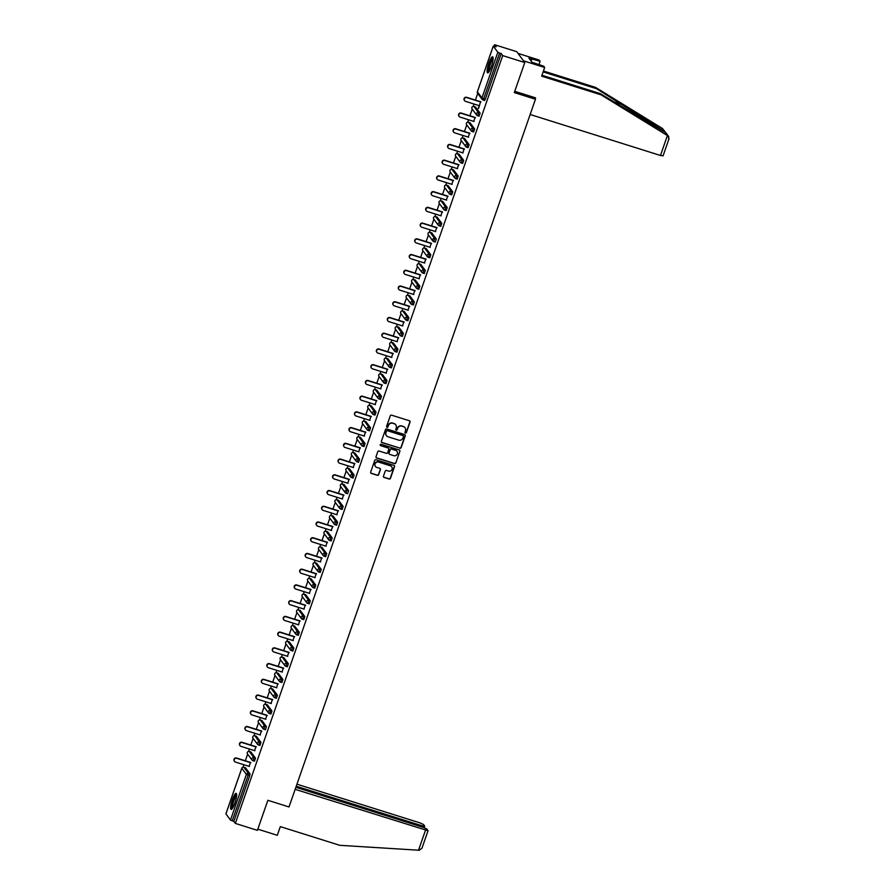 <?xml version="1.0" encoding="UTF-8"?>
<svg xmlns="http://www.w3.org/2000/svg" width="895" height="895" viewBox="0 0 895 895"><rect width="100%" height="100%" fill="white"/><g stroke="black" fill="none" stroke-linecap="round" stroke-linejoin="round"><path stroke-width="1.34" d="M405.446 433.057A0.738 0.716 143.4 0 0 406.386 432.587L410.044 422.071A1.063 1.029 143.4 0 0 409.407 420.762L391.596 415.168A1.063 1.029 143.4 0 0 390.265 415.851L386.606 426.367A0.738 0.716 143.4 0 0 387.054 427.273A0.738 0.716 143.4 0 0 387.994 426.803L388.464 425.438A3.39 3.278 143.4 0 1 392.726 423.268L394.214 423.738A3.39 3.278 143.4 0 1 396.272 427.899L395.803 429.253A0.738 0.716 143.4 0 0 396.25 430.171A0.738 0.716 143.4 0 0 397.19 429.689L397.66 428.336A3.39 3.278 143.4 0 1 401.922 426.154L403.41 426.624A3.39 3.278 143.4 0 1 405.469 430.786L404.999 432.151A0.738 0.716 143.4 0 0 405.446 433.057M405.021 432.688A0.738 0.716 143.4 0 0 406.218 432.363L409.888 421.847A1.063 1.029 143.4 0 0 409.82 421.019M386.629 426.904A0.738 0.716 143.4 0 0 387.826 426.579L388.464 425.438M395.825 429.801A0.738 0.716 143.4 0 0 397.022 429.477L397.66 428.336M234.882 803.072A8.413 1.723 -72.5 0 0 236.157 793.35A8.413 1.723 -72.5 0 0 232.376 799.682A8.413 1.723 -72.5 0 0 231.1 809.404A8.413 1.723 -72.5 0 0 234.882 803.072M491.377 66.521A8.413 1.723 -72.5 0 0 492.642 56.799A8.413 1.723 -72.5 0 0 488.871 63.131A8.413 1.723 -72.5 0 0 487.596 72.853A8.413 1.723 -72.5 0 0 491.377 66.521M383.474 476.151A1.063 1.029 143.4 0 0 384.123 477.449L389.112 479.015A1.063 1.029 143.4 0 0 390.455 478.344L394.516 466.664A1.063 1.029 143.4 0 0 393.878 465.355L376.068 459.761A1.063 1.029 143.4 0 0 374.736 460.444L370.675 472.124A1.063 1.029 143.4 0 0 371.313 473.421L377.343 475.312A1.063 1.029 143.4 0 0 378.686 474.641L380.42 469.64A1.063 1.029 143.4 0 0 379.782 468.342L376.784 467.403A2.83 2.741 143.4 0 1 375.464 463.162A2.83 2.741 143.4 0 1 378.63 462.1L390.354 465.792A2.83 2.741 143.4 0 1 391.674 470.032A2.83 2.741 143.4 0 1 388.508 471.083L386.55 470.468A1.063 1.029 143.4 0 0 385.219 471.15L383.474 476.151M493.29 46.126L477.382 91.805L481.935 97.947L497.844 52.268L493.29 46.126L496.166 46.775L494.666 44.75L516.728 51.686L524.772 62.538L514.312 92.588L535.467 99.244L289.018 806.954L267.862 800.298L257.402 830.347L235.329 823.411L502.71 55.602L501.211 53.566L499.6 53.062L483.692 98.741L485.303 99.255L501.211 53.566M524.772 62.538L502.71 55.602M399.841 448.238A1.063 1.029 143.4 0 0 401.173 447.556L405.234 435.876A1.063 1.029 143.4 0 0 404.596 434.578L386.797 428.973A1.063 1.029 143.4 0 0 385.454 429.656L381.393 441.336A1.063 1.029 143.4 0 0 382.031 442.633L399.673 448.015A1.063 1.029 143.4 0 0 401.005 447.343L405.077 435.664A1.063 1.029 143.4 0 0 405.01 434.836M399.875 451.27L395.814 462.95A1.063 1.029 143.4 0 1 394.471 463.621L376.672 458.027A1.063 1.029 143.4 0 1 376.034 456.73L377.768 451.729A1.063 1.029 143.4 0 1 379.1 451.046L386.327 453.317A1.063 1.029 143.4 0 0 387.658 452.646L388.81 449.324A1.063 1.029 143.4 0 0 388.173 448.026L380.655 445.665A0.738 0.716 143.4 0 1 380.308 444.546A0.738 0.716 143.4 0 1 381.136 444.278L399.237 449.961A1.063 1.029 143.4 0 1 399.875 451.27L395.814 462.95M535.467 99.244L534.102 97.387M497.844 52.268L499.6 53.062M235.329 823.411L233.83 821.386L230.462 820.077L225.943 813.846M243.104 767.127L243.932 764.744M245.319 760.784L247.635 754.127M248.586 751.397L249.414 749.014M250.79 745.054L253.106 738.397M254.068 735.656L254.896 733.285M256.272 729.324L258.588 722.668M259.539 719.927L260.367 717.544M261.754 713.595L264.07 706.938M265.021 704.197L265.849 701.814M267.225 697.865L269.54 691.208M270.503 688.468L271.33 686.085M272.706 682.124L275.022 675.479M275.973 672.738L276.801 670.355M278.188 666.395L280.504 659.749M281.455 657.008L282.283 654.625M283.659 650.665L285.975 644.008M286.937 641.279L287.765 638.896M289.141 634.935L291.457 628.279M292.408 625.538L293.236 623.155M294.623 619.206L296.939 612.549M297.89 609.808L298.717 607.425M300.094 603.476L302.409 596.82M303.371 594.079L304.199 591.696M305.575 587.746L307.891 581.09M308.842 578.349L309.67 575.966M311.057 572.006L313.373 565.36M314.324 562.619L315.152 560.236M316.528 556.276L318.844 549.619M319.806 546.89L320.634 544.507M322.01 540.546L324.326 533.89M325.277 531.149L326.104 528.766M327.492 524.817L329.808 518.16M330.758 515.419L331.586 513.036M332.962 509.087L335.278 502.431M336.24 499.69L337.068 497.307M338.444 493.358L340.76 486.701M341.711 483.96L342.55 481.577M343.926 477.617L346.242 470.971M347.193 468.23L348.021 465.847M349.397 461.887L351.713 455.231M352.675 452.501L353.503 450.118M354.879 446.157L357.194 439.501M358.145 436.771L358.984 434.388M360.361 430.428L362.676 423.771M363.627 421.03L364.455 418.647M365.831 414.698L368.147 408.042M369.109 405.301L369.937 402.918M371.313 398.969L373.629 392.312M374.58 389.571L375.419 387.188M376.795 383.228L379.111 376.582M380.062 373.841L380.89 371.459M382.266 367.498L384.593 360.853M385.544 358.112L386.371 355.729M387.748 351.769L390.063 345.112M391.014 342.382L391.853 339.999M393.229 336.039L395.545 329.382M396.496 326.641L397.324 324.258M398.7 320.309L401.027 313.653M401.978 310.912L402.806 308.529M404.182 304.58L406.498 297.923M407.449 295.182L408.288 292.799M409.664 288.85L411.98 282.193M412.931 279.453L413.758 277.07M415.135 273.109L417.462 266.464M418.412 263.723L419.24 261.34M420.616 257.38L422.932 250.723M423.894 247.993L424.722 245.61M426.098 241.65L428.414 234.993M429.365 232.252L430.193 229.881M431.569 225.92L433.896 219.264M434.847 216.523L435.675 214.14M437.051 210.191L439.367 203.534M440.329 200.793L441.157 198.41M442.533 194.461L444.849 187.805M445.799 185.064L446.627 182.681M448.015 178.72L450.33 172.075M451.281 169.334L452.109 166.951M453.485 162.991L455.801 156.345M456.763 153.604L457.591 151.221M458.967 147.261L461.283 140.605M462.234 137.875L463.062 135.492M464.449 131.531L466.765 124.875M467.716 122.134L468.544 119.751M469.92 115.802L472.236 109.145M473.198 106.404L474.026 104.021M475.402 100.072L477.717 93.416M494.174 46.16L494.666 44.75M480.57 101.694L478.568 108.452M479.194 105.655L478.254 108.351M243.753 767.194L245.465 767.72L250.018 773.862L249.739 775.696L248.128 775.193L232.219 820.872M233.83 821.386L249.739 775.696M485.303 99.255L484.575 100.475L483.009 99.96M250.846 751.957L255.5 758.132L254.482 761.186L252.927 760.683M256.328 736.227L260.982 742.402L259.964 745.457L258.409 744.953M266.453 726.673L265.446 729.727L263.79 729.19A1.622 1.566 143.4 0 1 263.018 728.642A1.622 1.622 0 0 0 263.835 729.224L264.842 726.158L266.453 726.673L261.899 720.531L260.288 720.016L264.842 726.158A1.622 1.566 -36.6 0 0 262.806 727.199A1.622 1.566 143.4 0 0 263.018 728.642L258.465 722.5A1.622 1.566 143.4 0 1 258.252 721.057A1.622 1.566 -36.6 0 1 260.288 720.016L260.244 719.994A1.622 1.622 0 0 0 258.465 722.5M267.281 704.768L271.935 710.943L270.916 713.997L269.361 713.483M272.762 689.038L277.416 695.202L276.398 698.268L274.843 697.753M278.244 673.308L282.887 679.473L281.88 682.527L280.314 682.024M283.715 657.579L288.369 663.743L287.351 666.797L285.796 666.294M289.197 641.838L293.851 648.014L292.833 651.068L291.278 650.564M294.679 626.108L299.322 632.284L298.315 635.338L296.748 634.823M300.149 610.379L304.803 616.554L303.785 619.608L302.23 619.094M305.631 594.649L310.285 600.813L309.267 603.879L307.712 603.364M304.02 594.146L305.721 594.683L304.11 594.168L308.663 600.31L310.285 600.813M311.113 578.92L315.756 585.084L314.749 588.149L313.183 587.635M316.584 563.19L321.238 569.354L320.22 572.408L318.665 571.905M322.066 547.449L326.72 553.625L325.702 556.679L324.147 556.175M320.455 546.946L320.511 546.946A1.622 1.622 0 0 0 318.721 549.452A1.622 1.566 143.4 0 1 318.508 548.008A1.622 1.566 -36.6 0 1 320.544 546.979L322.155 547.483L320.544 546.979L325.109 553.121L326.72 553.625M327.637 531.753L326.026 531.25L327.637 531.753L332.19 537.895L331.184 540.949L329.617 540.446M333.018 515.99L337.672 522.165L336.654 525.22L335.099 524.705M338.5 500.26L343.154 506.425L342.136 509.49L340.581 508.975M348.625 490.695L347.618 493.76L345.962 493.212A1.622 1.566 143.4 0 1 345.19 492.664A1.622 1.622 0 0 0 346.007 493.246L347.014 490.191L348.625 490.695L344.072 484.553L342.461 484.05L347.014 490.191A1.622 1.566 -36.6 0 0 344.978 491.232A1.622 1.566 143.4 0 0 345.19 492.664L340.637 486.533A1.622 1.566 143.4 0 1 340.424 485.09A1.622 1.566 -36.6 0 1 342.461 484.05L342.416 484.016A1.622 1.622 0 0 0 340.637 486.533M349.464 468.801L354.107 474.965L353.1 478.019L351.534 477.516M354.935 453.071L359.589 459.236L358.571 462.29L357.015 461.786M360.416 437.331L365.059 443.506L364.052 446.56L362.486 446.057M365.898 421.601L370.541 427.776L369.534 430.831L367.968 430.316M371.369 405.871L376.023 412.047L375.005 415.101L373.45 414.586M376.851 390.142L381.494 396.306L380.487 399.371L378.921 398.857M382.333 374.412L386.976 380.576L385.969 383.631L384.402 383.127M387.803 358.682L392.457 364.847L391.439 367.901L389.884 367.397M393.285 342.942L397.928 349.117L396.921 352.171L395.355 351.668M391.663 342.438L393.375 342.975L391.764 342.472L396.317 348.614L397.928 349.117M398.767 327.212L403.41 333.387L402.403 336.442L400.837 335.927M397.145 326.709L398.857 327.246L397.246 326.742L401.799 332.873L403.41 333.387M404.238 311.482L408.892 317.658L407.874 320.712L406.319 320.197M409.72 295.753L414.363 301.917L413.356 304.982L411.789 304.468M415.291 280.045L413.68 279.542L415.291 280.045L419.844 286.187L418.838 289.253L417.271 288.738M420.672 264.293L425.326 270.458L424.308 273.512L422.753 273.009M426.154 248.553L430.797 254.728L429.79 257.782L428.235 257.279M436.279 238.999L435.272 242.053L433.616 241.516A1.622 1.566 143.4 0 1 432.844 240.968A1.622 1.622 0 0 0 433.661 241.549L434.668 238.495L436.279 238.999L431.726 232.857L430.115 232.353L434.668 238.495A1.622 1.566 -36.6 0 0 432.632 239.524A1.622 1.566 143.4 0 0 432.844 240.968L428.291 234.826A1.622 1.566 143.4 0 1 428.078 233.382A1.622 1.566 -36.6 0 1 430.115 232.353L430.07 232.32A1.622 1.622 0 0 0 428.291 234.826M437.107 217.093L441.761 223.269L440.743 226.323L439.188 225.808M442.589 201.364L447.231 207.539L446.225 210.594L444.67 210.079M448.071 185.634L452.713 191.798L451.706 194.864L450.14 194.349M453.541 169.905L458.195 176.069L457.177 179.123L455.622 178.62M459.023 154.175L463.677 160.339L462.659 163.393L461.104 162.89M464.505 138.434L469.148 144.61L468.141 147.664L466.575 147.16M469.976 122.704L474.63 128.88L473.612 131.934L472.057 131.42M475.458 106.975L480.112 113.15L479.093 116.205L477.538 115.69M473.712 121.384L475.088 117.424M468.23 137.114L469.618 133.154M462.76 152.844L464.136 148.883M457.278 168.573L458.654 164.624M451.796 184.303L453.183 180.354M446.325 200.032L447.701 196.083M440.843 215.773L442.219 211.813M435.362 231.503L436.749 227.543M429.891 247.233L431.267 243.272M424.409 262.962L425.785 259.013M418.927 278.692L420.314 274.743M413.456 294.421L414.832 290.472M407.975 310.162L409.351 306.202M402.493 325.892L403.88 321.931M397.022 341.621L398.398 337.661M391.54 357.351L392.916 353.391M386.058 373.081L387.434 369.132M380.588 388.81L381.964 384.861M375.106 404.551L376.482 400.591M369.624 420.281L371 416.32M364.153 436.01L365.529 432.05M358.671 451.74L360.047 447.78M353.189 467.47L354.565 463.52M347.719 483.199L349.095 479.25M342.237 498.929L343.613 494.98M336.755 514.67L338.131 510.709M331.284 530.399L332.66 526.439M325.802 546.129L327.178 542.169M320.32 561.859L321.697 557.898M314.85 577.588L316.226 573.639M309.368 593.318L310.744 589.369M303.886 609.059L305.262 605.098M298.415 624.788L299.791 620.828M292.933 640.518L294.31 636.558M287.452 656.248L288.828 652.287M281.981 671.977L283.357 668.028M276.499 687.707L277.875 683.758M271.017 703.448L272.393 699.487M265.535 719.177L266.923 715.217M260.065 734.907L261.441 730.946M254.583 750.636L255.959 746.676M249.101 766.366L250.488 762.417M404.943 427.665A3.39 3.278 143.4 0 0 403.253 426.412L403.41 426.624M397.503 428.112A3.39 3.278 143.4 0 1 401.765 425.942L403.253 426.412M395.747 424.778A3.39 3.278 143.4 0 0 394.057 423.514L394.214 423.738M388.307 425.226A3.39 3.278 143.4 0 1 392.569 423.044L394.057 423.514M381.46 442.164A1.063 1.029 143.4 0 0 381.874 442.421L399.673 448.015M403.477 436.525A0.738 0.716 143.4 0 0 403.018 435.619L387.401 430.708A0.738 0.716 143.4 0 0 386.461 431.177L385.969 432.621A3.39 3.278 143.4 0 0 388.027 436.782L398.711 440.139A3.39 3.278 143.4 0 0 402.974 437.968L403.477 436.525M386.327 435.518A3.39 3.278 143.4 0 1 385.801 432.397L386.304 430.965A0.738 0.716 143.4 0 1 387.233 430.484L402.862 435.406M376.09 457.558A1.063 1.029 143.4 0 0 376.515 457.815L394.315 463.409A1.063 1.029 143.4 0 0 395.646 462.726M388.587 448.283A1.063 1.029 143.4 0 0 388.005 447.813L380.655 445.665M393.811 455.678A2.83 2.741 143.4 0 0 397.011 451.337A2.83 2.741 143.4 0 0 395.657 450.375L391.529 449.077A1.063 1.029 143.4 0 0 390.198 449.76L389.045 453.071A1.063 1.029 143.4 0 0 389.683 454.38L393.811 455.678M396.933 451.237A2.83 2.741 143.4 0 0 395.5 450.163L395.657 450.375M389.112 453.899A1.063 1.029 143.4 0 1 388.877 452.859L390.041 449.547A1.063 1.029 143.4 0 1 391.372 448.865L395.5 450.163M399.718 451.046A1.063 1.029 143.4 0 0 399.651 450.219M391.618 466.642A2.83 2.741 143.4 0 0 390.186 465.568L390.354 465.792M375.352 466.329A2.83 2.741 143.4 0 1 378.473 461.887L390.186 465.568M370.731 472.952A1.063 1.029 143.4 0 0 371.156 473.209L377.187 475.1A1.063 1.029 143.4 0 0 378.518 474.417L380.263 469.428A1.063 1.029 143.4 0 0 380.196 468.6M383.541 476.979A1.063 1.029 143.4 0 0 383.966 477.225L388.956 478.803A1.063 1.029 143.4 0 0 390.287 478.12L394.359 466.44A1.063 1.029 143.4 0 0 394.292 465.613M466.619 97.309L466.854 97.633A1.991 1.935 143.4 0 0 464.606 100.687L464.36 100.363A1.991 1.935 -36.6 0 1 466.619 97.309L480.895 101.795M464.606 100.687A1.991 1.935 143.4 0 0 465.557 101.359L479.507 105.755M466.854 97.633L480.816 102.019M461.138 113.038L461.384 113.363A1.991 1.935 143.4 0 0 459.124 116.417L458.889 116.093A1.991 1.935 -36.6 0 1 461.138 113.038L475.413 117.525M459.124 116.417A1.991 1.935 143.4 0 0 460.075 117.088L474.037 121.485M461.384 113.363L475.334 117.748M455.656 128.768L455.902 129.093A1.991 1.935 143.4 0 0 453.653 132.147L453.407 131.822A1.991 1.935 -36.6 0 1 455.656 128.768L469.931 133.254M453.653 132.147A1.991 1.935 143.4 0 0 454.604 132.829L468.555 137.215M455.902 129.093L469.853 133.478M450.185 144.498L450.42 144.822A1.991 1.935 143.4 0 0 448.171 147.876L447.925 147.552A1.991 1.935 -36.6 0 1 450.185 144.498L464.46 148.984M448.171 147.876A1.991 1.935 143.4 0 0 449.122 148.559L463.073 152.944M450.42 144.822L464.382 149.219M444.703 160.227L444.949 160.552A1.991 1.935 143.4 0 0 442.689 163.617L442.454 163.282A1.991 1.935 -36.6 0 1 444.703 160.227L458.978 164.725M442.689 163.617A1.991 1.935 143.4 0 0 443.64 164.288L457.602 168.674M444.949 160.552L458.9 164.948M439.221 175.968L439.467 176.293A1.991 1.935 143.4 0 0 437.207 179.347L436.973 179.022A1.991 1.935 -36.6 0 1 439.221 175.968L453.496 180.454M437.207 179.347A1.991 1.935 143.4 0 0 438.17 180.018L452.12 184.404M439.467 176.293L453.418 180.678M488.759 72.025A7.283 1.488 107.5 0 1 488.804 67.214A7.283 1.488 107.5 0 1 493.134 58.13M493.123 58.869A6.746 1.376 -72.5 0 0 489.464 67.214A6.746 1.376 -72.5 0 0 489.173 71.421M492.988 57.202A8.368 1.712 -72.5 0 0 488.491 67.528A8.368 1.712 -72.5 0 0 488.111 72.719M232.264 808.577A7.283 1.488 107.5 0 1 232.308 803.766A7.283 1.488 107.5 0 1 236.638 794.682M236.627 795.42A6.746 1.376 -72.5 0 0 232.968 803.766A6.746 1.376 -72.5 0 0 232.678 807.972M236.493 793.753A8.368 1.712 -72.5 0 0 231.995 804.079A8.368 1.712 -72.5 0 0 231.615 809.27M663.016 155.775L660.476 155.473L667.401 135.57L668.833 136.644L662.557 128.556L595.578 87.408L596.529 88.694L543.131 71.902M541.956 75.269L600.142 93.572L665.846 132.807M600.142 93.572L601.093 94.848L541.654 76.164L544.675 67.483L523.519 60.838L517.992 53.387L539.148 60.043L540.099 61.33L528.878 58.063L531.977 62.247L543.724 66.208L544.675 67.483M667.401 135.57L601.093 94.848M538.924 64.697L540.099 61.33M595.578 87.408L543.444 71.018M668.856 138.982L668.05 135.962L664.951 131.789L596.529 88.694M530.153 114.504L660.476 155.473M514.759 91.312L535.557 97.846L535.199 98.875M531.16 61.14L531.898 59.014M295.149 789.334L428.045 830.728L426.781 828.96L423.279 827.36L295.865 787.298M428.045 830.728L421.981 848.147L419.308 850.25L339.753 845.316L280.314 826.622L277.293 835.303L257.805 829.173M421.769 826.89L422.138 825.816L424.678 826.119L423.458 824.474L419.945 822.874L296.95 784.199M422.138 825.816L296.234 786.235M433.751 191.698L433.986 192.022A1.991 1.935 143.4 0 0 431.737 195.076L431.491 194.752A1.991 1.935 -36.6 0 1 433.751 191.698L448.026 196.184M431.737 195.076A1.991 1.935 143.4 0 0 432.688 195.748L446.639 200.133M433.986 192.022L447.947 196.408M428.269 207.427L428.515 207.752A1.991 1.935 143.4 0 0 426.255 210.806L426.02 210.482A1.991 1.935 -36.6 0 1 428.269 207.427L442.544 211.914M426.255 210.806A1.991 1.935 143.4 0 0 427.206 211.477L441.168 215.874M428.515 207.752L442.466 212.137M422.787 223.157L423.033 223.481A1.991 1.935 143.4 0 0 420.773 226.536L420.538 226.211A1.991 1.935 -36.6 0 1 422.787 223.157L437.062 227.643M420.773 226.536A1.991 1.935 143.4 0 0 421.735 227.218L435.686 231.604M423.033 223.481L436.984 227.867M417.316 238.887L417.551 239.211A1.991 1.935 143.4 0 0 415.302 242.265L415.056 241.941A1.991 1.935 -36.6 0 1 417.316 238.887L431.58 243.373M415.302 242.265A1.991 1.935 143.4 0 0 416.253 242.948L430.204 247.333M417.551 239.211L431.502 243.597M411.834 254.616L412.069 254.941A1.991 1.935 143.4 0 0 409.82 257.995L409.586 257.67A1.991 1.935 -36.6 0 1 411.834 254.616L426.109 259.102M409.82 257.995A1.991 1.935 143.4 0 0 410.771 258.677L424.733 263.063M412.069 254.941L426.031 259.337M406.352 270.346L406.598 270.682A1.991 1.935 143.4 0 0 404.339 273.736L404.104 273.411A1.991 1.935 -36.6 0 1 406.352 270.346L420.628 274.843M404.339 273.736A1.991 1.935 143.4 0 0 405.301 274.407L419.252 278.792M406.598 270.682L420.549 275.067M400.882 286.087L401.117 286.411A1.991 1.935 143.4 0 0 398.868 289.465L398.622 289.141A1.991 1.935 -36.6 0 1 400.882 286.087L415.146 290.573M398.868 289.465A1.991 1.935 143.4 0 0 399.819 290.137L413.77 294.522M401.117 286.411L415.067 290.797M395.4 301.816L395.635 302.141A1.991 1.935 143.4 0 0 393.386 305.195L393.14 304.871A1.991 1.935 -36.6 0 1 395.4 301.816L409.675 306.303M393.386 305.195A1.991 1.935 143.4 0 0 394.337 305.866L408.299 310.263M395.635 302.141L409.597 306.526M389.918 317.546L390.164 317.87A1.991 1.935 143.4 0 0 387.904 320.925L387.669 320.6A1.991 1.935 -36.6 0 1 389.918 317.546L404.193 322.032M387.904 320.925A1.991 1.935 143.4 0 0 388.866 321.607L402.817 325.993M390.164 317.87L404.115 322.256M384.447 333.276L384.682 333.6A1.991 1.935 143.4 0 0 382.433 336.654L382.187 336.33A1.991 1.935 -36.6 0 1 384.447 333.276L398.711 337.762M382.433 336.654A1.991 1.935 143.4 0 0 383.384 337.337L397.335 341.722M384.682 333.6L398.633 337.986M378.965 349.005L379.2 349.33A1.991 1.935 143.4 0 0 376.952 352.384L376.705 352.059A1.991 1.935 -36.6 0 1 378.965 349.005L393.241 353.491M376.952 352.384A1.991 1.935 143.4 0 0 377.903 353.066L391.865 357.452M379.2 349.33L393.162 353.726M373.483 364.735L373.73 365.059A1.991 1.935 143.4 0 0 371.47 368.125L371.235 367.789A1.991 1.935 -36.6 0 1 373.483 364.735L387.759 369.232M371.47 368.125A1.991 1.935 143.4 0 0 372.432 368.796L386.383 373.181M373.73 365.059L387.68 369.456M368.002 380.476L368.248 380.8A1.991 1.935 143.4 0 0 365.999 383.854L365.753 383.53A1.991 1.935 -36.6 0 1 368.002 380.476L382.277 384.962M365.999 383.854A1.991 1.935 143.4 0 0 366.95 384.526L380.901 388.911M368.248 380.8L382.199 385.186M362.531 396.205L362.766 396.53A1.991 1.935 143.4 0 0 360.517 399.584L360.271 399.259A1.991 1.935 -36.6 0 1 362.531 396.205L376.806 400.692M360.517 399.584A1.991 1.935 143.4 0 0 361.468 400.255L375.43 404.652M362.766 396.53L376.728 400.915M357.049 411.935L357.295 412.259A1.991 1.935 143.4 0 0 355.035 415.314L354.8 414.989A1.991 1.935 -36.6 0 1 357.049 411.935L371.324 416.421M355.035 415.314A1.991 1.935 143.4 0 0 355.997 415.985L369.948 420.381M357.295 412.259L371.246 416.645M351.567 427.665L351.813 427.989A1.991 1.935 143.4 0 0 349.565 431.043L349.318 430.719A1.991 1.935 -36.6 0 1 351.567 427.665L365.842 432.151M349.565 431.043A1.991 1.935 143.4 0 0 350.516 431.726L364.466 436.111M351.813 427.989L365.764 432.375M346.096 443.394L346.331 443.719A1.991 1.935 143.4 0 0 344.083 446.773L343.837 446.448A1.991 1.935 -36.6 0 1 346.096 443.394L360.372 447.88M344.083 446.773A1.991 1.935 143.4 0 0 345.034 447.455L358.996 451.841M346.331 443.719L360.293 448.104M340.615 459.124L340.861 459.448A1.991 1.935 143.4 0 0 338.601 462.514L338.366 462.178A1.991 1.935 -36.6 0 1 340.615 459.124L354.89 463.621M338.601 462.514A1.991 1.935 143.4 0 0 339.563 463.185L353.514 467.57M340.861 459.448L354.812 463.845M335.133 474.865L335.379 475.189A1.991 1.935 143.4 0 0 333.13 478.243L332.884 477.919A1.991 1.935 -36.6 0 1 335.133 474.865L349.408 479.351M333.13 478.243A1.991 1.935 143.4 0 0 334.081 478.914L348.032 483.3M335.379 475.189L349.33 479.575M329.662 490.594L329.897 490.919A1.991 1.935 143.4 0 0 327.648 493.973L327.402 493.648A1.991 1.935 -36.6 0 1 329.662 490.594L343.937 495.08M327.648 493.973A1.991 1.935 143.4 0 0 328.599 494.644L342.561 499.03M329.897 490.919L343.859 495.304M324.18 506.324L324.426 506.648A1.991 1.935 143.4 0 0 322.166 509.702L321.931 509.378A1.991 1.935 -36.6 0 1 324.18 506.324L338.455 510.81M322.166 509.702A1.991 1.935 143.4 0 0 323.129 510.374L337.079 514.77M324.426 506.648L338.377 511.034M318.698 522.053L318.944 522.378A1.991 1.935 143.4 0 0 316.696 525.432L316.45 525.108A1.991 1.935 -36.6 0 1 318.698 522.053L332.974 526.54M316.696 525.432A1.991 1.935 143.4 0 0 317.647 526.115L331.597 530.5M318.944 522.378L332.895 526.763M313.228 537.783L313.463 538.108A1.991 1.935 143.4 0 0 311.214 541.162L310.968 540.837A1.991 1.935 -36.6 0 1 313.228 537.783L327.503 542.269M311.214 541.162A1.991 1.935 143.4 0 0 312.165 541.844L326.127 546.23M313.463 538.108L327.425 542.493M307.746 553.513L307.992 553.837A1.991 1.935 143.4 0 0 305.732 556.891L305.497 556.567A1.991 1.935 -36.6 0 1 307.746 553.513L322.021 557.999M305.732 556.891A1.991 1.935 143.4 0 0 306.694 557.574L320.645 561.959M307.992 553.837L321.943 558.234M302.264 569.242L302.51 569.578A1.991 1.935 143.4 0 0 300.261 572.632L300.015 572.308A1.991 1.935 -36.6 0 1 302.264 569.242L316.539 573.74M300.261 572.632A1.991 1.935 143.4 0 0 301.212 573.303L315.163 577.689M302.51 569.578L316.461 573.963M296.793 584.983L297.028 585.308A1.991 1.935 143.4 0 0 294.779 588.362L294.533 588.037A1.991 1.935 -36.6 0 1 296.793 584.983L311.068 589.469M294.779 588.362A1.991 1.935 143.4 0 0 295.73 589.033L309.681 593.419M297.028 585.308L310.99 589.693M291.311 600.713L291.557 601.037A1.991 1.935 143.4 0 0 289.298 604.091L289.063 603.767A1.991 1.935 -36.6 0 1 291.311 600.713L305.587 605.199M289.298 604.091A1.991 1.935 143.4 0 0 290.248 604.763L304.21 609.159M291.557 601.037L305.508 605.423M285.829 616.442L286.076 616.767A1.991 1.935 143.4 0 0 283.827 619.821L283.581 619.497A1.991 1.935 -36.6 0 1 285.829 616.442L300.105 620.929M283.827 619.821A1.991 1.935 143.4 0 0 284.778 620.503L298.729 624.889M286.076 616.767L300.026 621.152M280.359 632.172L280.594 632.496A1.991 1.935 143.4 0 0 278.345 635.551L278.099 635.226A1.991 1.935 -36.6 0 1 280.359 632.172L294.634 636.658M278.345 635.551A1.991 1.935 143.4 0 0 279.296 636.233L293.247 640.619M280.594 632.496L294.556 636.882M274.877 647.902L275.123 648.226A1.991 1.935 143.4 0 0 272.863 651.28L272.628 650.956A1.991 1.935 -36.6 0 1 274.877 647.902L289.152 652.388M272.863 651.28A1.991 1.935 143.4 0 0 273.814 651.963L287.776 656.348M275.123 648.226L289.074 652.623M269.395 663.631L269.641 663.956A1.991 1.935 143.4 0 0 267.392 667.021L267.146 666.685A1.991 1.935 -36.6 0 1 269.395 663.631L283.67 668.129M267.392 667.021A1.991 1.935 143.4 0 0 268.343 667.692L282.294 672.078M269.641 663.956L283.592 668.352M263.924 679.372L264.159 679.697A1.991 1.935 143.4 0 0 261.911 682.751L261.664 682.426A1.991 1.935 -36.6 0 1 263.924 679.372L278.2 683.858M261.911 682.751A1.991 1.935 143.4 0 0 262.861 683.422L276.812 687.807M264.159 679.697L278.121 684.082M258.442 695.102L258.689 695.426A1.991 1.935 143.4 0 0 256.429 698.48L256.194 698.156A1.991 1.935 -36.6 0 1 258.442 695.102L272.718 699.588M256.429 698.48A1.991 1.935 143.4 0 0 257.38 699.152L271.342 703.548M258.689 695.426L272.639 699.812M252.961 710.831L253.207 711.156A1.991 1.935 143.4 0 0 250.958 714.21L250.712 713.886A1.991 1.935 -36.6 0 1 252.961 710.831L267.236 715.318M250.958 714.21A1.991 1.935 143.4 0 0 251.909 714.881L265.86 719.278M253.207 711.156L267.157 715.541M247.49 726.561L247.725 726.885A1.991 1.935 143.4 0 0 245.476 729.94L245.23 729.615A1.991 1.935 -36.6 0 1 247.49 726.561L261.765 731.047M245.476 729.94A1.991 1.935 143.4 0 0 246.427 730.622L260.378 735.008M247.725 726.885L261.687 731.271M242.008 742.291L242.254 742.615A1.991 1.935 143.4 0 0 239.994 745.669L239.759 745.345A1.991 1.935 -36.6 0 1 242.008 742.291L256.283 746.777M239.994 745.669A1.991 1.935 143.4 0 0 240.945 746.352L254.907 750.737M242.254 742.615L256.205 747.001M236.526 758.02L236.772 758.345A1.991 1.935 143.4 0 0 234.512 761.399L234.277 761.074A1.991 1.935 -36.6 0 1 236.526 758.02L250.801 762.518M234.512 761.399A1.991 1.935 143.4 0 0 235.474 762.081L249.425 766.467M236.772 758.345L250.723 762.741M477.415 91.715L477.382 91.805A1.622 1.566 143.4 0 0 477.594 93.248L482.148 99.39A1.622 1.566 143.4 0 0 482.92 99.938L483.692 98.741L481.935 97.947A1.622 1.566 143.4 0 0 482.148 99.39A1.622 1.622 0 0 0 482.964 99.96L484.575 100.475M230.462 820.077L246.371 774.399L241.818 768.257L225.909 813.935M245.465 767.72L243.854 767.216A1.622 1.566 -36.6 0 0 241.818 768.257L241.851 768.156M225.887 813.879L241.795 768.201A1.622 1.622 0 0 1 243.809 767.183L248.407 773.358L248.128 775.193L246.371 774.399A1.622 1.566 -36.6 0 1 248.407 773.358L250.018 773.862M475.547 107.008L473.936 106.494L478.489 112.636L480.112 113.15M478.21 114.482L478.489 112.636A1.622 1.566 -36.6 0 0 476.453 113.676A1.622 1.566 143.4 0 0 477.438 115.668L478.21 114.482M472.112 108.977A1.622 1.566 143.4 0 1 471.9 107.534A1.622 1.566 -36.6 0 1 473.936 106.494L473.902 106.471A1.622 1.622 0 0 0 472.112 108.977L476.666 115.119A1.622 1.622 0 0 0 477.482 115.69L479.093 116.205M473.835 106.471L475.513 106.975M470.076 122.738L468.465 122.235L473.019 128.365L474.63 128.88M464.594 138.468L462.983 137.964L467.537 144.106L469.148 144.61M459.113 154.197L457.502 153.694L462.055 159.836L463.677 160.339M453.642 169.927L452.031 169.423L456.584 175.565L458.195 176.069M448.16 185.657L446.549 185.153L451.102 191.295L452.713 191.798M442.678 201.397L441.067 200.883L445.62 207.025L447.231 207.539M437.207 217.127L435.596 216.612L440.15 222.754L441.761 223.269M426.244 248.586L424.633 248.083L429.186 254.225L430.797 254.728M420.773 264.316L419.162 263.812L423.715 269.954L425.326 270.458M413.579 279.52L413.635 279.508A1.622 1.622 0 0 0 411.857 282.014A1.622 1.566 143.4 0 1 411.644 280.582A1.622 1.566 -36.6 0 1 413.68 279.542L418.233 285.684L419.844 286.187M409.809 295.786L408.198 295.272L412.752 301.414L414.363 301.917M404.339 311.516L402.716 311.001L407.281 317.143L408.892 317.658M387.904 358.705L386.282 358.201L390.846 364.343L392.457 364.847M382.422 374.434L380.811 373.931L385.365 380.073L386.976 380.576M376.94 390.164L375.329 389.661L379.883 395.803L381.494 396.306M371.47 405.905L369.848 405.39L374.412 411.532L376.023 412.047M365.988 421.634L364.377 421.12L368.93 427.262L370.541 427.776M360.506 437.364L358.895 436.861L363.448 443.003L365.059 443.506M355.024 453.094L353.413 452.59L357.978 458.732L359.589 459.236M349.553 468.823L347.942 468.32L352.496 474.462L354.107 474.965M338.59 500.294L336.979 499.779L341.543 505.921L343.154 506.425M333.119 516.023L331.508 515.509L336.061 521.651L337.672 522.165M325.925 531.216L325.981 531.216A1.622 1.622 0 0 0 324.203 533.722A1.622 1.566 143.4 0 1 323.99 532.279A1.622 1.566 -36.6 0 1 326.026 531.25L330.579 537.38L332.19 537.895M316.685 563.212L315.074 562.709L319.627 568.851L321.238 569.354M311.203 578.942L309.592 578.438L314.145 584.58L315.756 585.084M300.25 610.412L298.639 609.898L303.192 616.04L304.803 616.554M294.768 626.142L293.157 625.639L297.711 631.769L299.322 632.284M289.286 641.872L287.675 641.368L292.229 647.51L293.851 648.014M283.816 657.601L282.205 657.098L286.758 663.24L288.369 663.743M278.334 673.331L276.723 672.827L281.276 678.969L282.887 679.473M272.852 689.06L271.241 688.557L275.794 694.699L277.416 695.202M267.381 704.801L265.77 704.287L270.324 710.429L271.935 710.943M256.417 736.261L254.806 735.757L259.36 741.899L260.982 742.402M250.947 751.99L249.336 751.487L253.889 757.629L255.5 758.132M472.728 130.211L473.019 128.365A1.622 1.566 -36.6 0 0 470.983 129.406A1.622 1.566 143.4 0 0 471.967 131.397L472.728 130.211M466.631 124.707A1.622 1.566 143.4 0 1 466.418 123.264A1.622 1.566 -36.6 0 1 468.465 122.235L468.421 122.201A1.622 1.622 0 0 0 466.631 124.707L471.184 130.849A1.622 1.622 0 0 0 472.001 131.431L473.612 131.934M468.365 122.201L470.032 122.704M467.257 145.941L467.537 144.106A1.622 1.566 -36.6 0 0 465.501 145.135A1.622 1.566 143.4 0 0 466.485 147.127L467.257 145.941M461.16 140.437A1.622 1.566 143.4 0 1 460.947 138.993A1.622 1.566 -36.6 0 1 462.983 137.964L462.939 137.931A1.622 1.622 0 0 0 461.16 140.437L465.713 146.579A1.622 1.622 0 0 0 466.53 147.16L468.141 147.664M462.883 137.931L464.55 138.434M461.775 161.671L462.055 159.836A1.622 1.566 -36.6 0 0 460.019 160.865A1.622 1.566 143.4 0 0 461.003 162.856L461.775 161.671M455.678 156.166A1.622 1.566 143.4 0 1 455.465 154.734A1.622 1.566 -36.6 0 1 457.502 153.694L457.468 153.66A1.622 1.622 0 0 0 455.678 156.166L460.231 162.308A1.622 1.622 0 0 0 461.048 162.89L462.659 163.393M457.401 153.66L459.079 154.164M456.293 177.4L456.584 175.565A1.622 1.566 -36.6 0 0 454.548 176.606A1.622 1.566 143.4 0 0 455.533 178.586L456.293 177.4M450.196 171.896A1.622 1.566 143.4 0 1 449.984 170.464A1.622 1.566 -36.6 0 1 452.031 169.423L451.986 169.39A1.622 1.622 0 0 0 450.196 171.896L454.75 178.038A1.622 1.622 0 0 0 455.566 178.62L457.177 179.123M451.93 169.401L453.597 169.893M450.823 193.13L451.102 191.295A1.622 1.566 -36.6 0 0 449.066 192.335A1.622 1.566 143.4 0 0 450.051 194.316L450.823 193.13M444.725 187.637A1.622 1.566 143.4 0 1 444.513 186.194A1.622 1.566 -36.6 0 1 446.549 185.153L446.504 185.12A1.622 1.622 0 0 0 444.725 187.637L449.279 193.767A1.622 1.622 0 0 0 450.095 194.349L451.706 194.864M446.448 185.131L448.115 185.634M445.341 208.859L445.62 207.025A1.622 1.566 -36.6 0 0 443.584 208.065A1.622 1.566 143.4 0 0 444.569 210.056L445.341 208.859M439.244 203.366A1.622 1.566 143.4 0 1 439.031 201.923A1.622 1.566 -36.6 0 1 441.067 200.883L441.034 200.849A1.622 1.622 0 0 0 439.244 203.366L443.797 209.508A1.622 1.622 0 0 0 444.614 210.079L446.225 210.594M440.966 200.86L442.645 201.364M439.859 224.6L440.15 222.754A1.622 1.566 -36.6 0 0 438.114 223.795A1.622 1.566 143.4 0 0 439.098 225.786L439.859 224.6M433.762 219.096A1.622 1.566 143.4 0 1 433.549 217.653A1.622 1.566 -36.6 0 1 435.596 216.612L435.552 216.59A1.622 1.622 0 0 0 433.762 219.096L438.315 225.238A1.622 1.622 0 0 0 439.132 225.82L440.743 226.323M435.496 216.59L437.163 217.093M430.014 232.32L431.681 232.823M428.906 256.059L429.186 254.225A1.622 1.566 -36.6 0 0 427.15 255.254A1.622 1.566 143.4 0 0 428.134 257.245L428.906 256.059M422.809 250.555A1.622 1.566 143.4 0 1 422.597 249.112A1.622 1.566 -36.6 0 1 424.633 248.083L424.588 248.049A1.622 1.622 0 0 0 422.809 250.555L427.362 256.697A1.622 1.622 0 0 0 428.179 257.279L429.79 257.782M424.532 248.049L426.21 248.553M423.424 271.789L423.715 269.954A1.622 1.566 -36.6 0 0 421.679 270.995A1.622 1.566 143.4 0 0 422.664 272.975L423.424 271.789M417.327 266.285A1.622 1.566 143.4 0 1 417.115 264.853A1.622 1.566 -36.6 0 1 419.162 263.812L419.162 263.812A1.622 1.622 0 0 0 417.327 266.285L421.881 272.427A1.622 1.622 0 0 0 422.697 273.009L424.308 273.512M419.061 263.779L420.728 264.282M417.954 287.519L418.233 285.684A1.622 1.566 -36.6 0 0 416.197 286.724A1.622 1.566 143.4 0 0 417.182 288.705L417.954 287.519M412.472 303.248L412.752 301.414A1.622 1.566 -36.6 0 0 410.715 302.454A1.622 1.566 143.4 0 0 411.7 304.445L412.472 303.248M406.375 297.755A1.622 1.566 143.4 0 1 406.162 296.312A1.622 1.566 -36.6 0 1 408.198 295.272L408.154 295.238A1.622 1.622 0 0 0 406.375 297.755L410.928 303.897A1.622 1.622 0 0 0 411.745 304.468L413.356 304.982M408.098 295.249L409.776 295.753M406.99 318.989L407.281 317.143A1.622 1.566 -36.6 0 0 405.234 318.184A1.622 1.566 143.4 0 0 406.218 320.175L406.99 318.989M400.893 313.485A1.622 1.566 143.4 0 1 400.68 312.042A1.622 1.566 -36.6 0 1 402.716 311.001L402.683 310.979A1.622 1.622 0 0 0 400.893 313.485L405.446 319.627A1.622 1.622 0 0 0 406.263 320.209L407.874 320.712M402.627 310.979L404.294 311.482M401.508 334.719L401.799 332.873A1.622 1.566 -36.6 0 0 399.763 333.913A1.622 1.566 143.4 0 0 400.747 335.905L401.508 334.719M395.422 329.215A1.622 1.566 143.4 0 1 395.21 327.771A1.622 1.566 -36.6 0 1 397.246 326.742L397.201 326.709A1.622 1.622 0 0 0 395.422 329.215L399.975 335.356A1.622 1.622 0 0 0 400.781 335.938L402.403 336.442M396.037 350.448L396.317 348.614A1.622 1.566 -36.6 0 0 394.281 349.643A1.622 1.566 143.4 0 0 395.266 351.634L396.037 350.448M389.94 344.944A1.622 1.566 143.4 0 1 389.728 343.501A1.622 1.566 -36.6 0 1 391.764 342.472L391.719 342.438A1.622 1.622 0 0 0 389.94 344.944L394.494 351.086A1.622 1.622 0 0 0 395.31 351.668L396.921 352.171M390.556 366.178L390.846 364.343A1.622 1.566 -36.6 0 0 388.799 365.384A1.622 1.566 143.4 0 0 389.784 367.364L390.556 366.178M384.458 360.674A1.622 1.566 143.4 0 1 384.246 359.242A1.622 1.566 -36.6 0 1 386.282 358.201L386.248 358.168A1.622 1.622 0 0 0 384.458 360.674L389.012 366.816A1.622 1.622 0 0 0 389.828 367.397L391.439 367.901M386.192 358.168L387.859 358.671M385.074 381.908L385.365 380.073A1.622 1.566 -36.6 0 0 383.328 381.113A1.622 1.566 143.4 0 0 384.313 383.094L385.074 381.908M378.977 376.403A1.622 1.566 143.4 0 1 378.775 374.971A1.622 1.566 -36.6 0 1 380.811 373.931L380.767 373.897A1.622 1.622 0 0 0 378.977 376.403L383.541 382.545A1.622 1.622 0 0 0 384.347 383.127L385.969 383.631M380.711 373.909L382.378 374.412M379.603 397.637L379.883 395.803A1.622 1.566 -36.6 0 0 377.847 396.843A1.622 1.566 143.4 0 0 378.831 398.823L379.603 397.637M373.506 392.144A1.622 1.566 143.4 0 1 373.293 390.701A1.622 1.566 -36.6 0 1 375.329 389.661L375.285 389.627A1.622 1.622 0 0 0 373.506 392.144L378.059 398.275A1.622 1.622 0 0 0 378.876 398.857L380.487 399.371M375.229 389.638L376.907 390.142M374.121 413.378L374.412 411.532A1.622 1.566 -36.6 0 0 372.365 412.573A1.622 1.566 143.4 0 0 373.349 414.564L374.121 413.378M368.024 407.874A1.622 1.566 143.4 0 1 367.811 406.431A1.622 1.566 -36.6 0 1 369.848 405.39L369.814 405.368A1.622 1.622 0 0 0 368.024 407.874L372.577 414.016A1.622 1.622 0 0 0 373.394 414.586L375.005 415.101M369.758 405.368L371.425 405.871M368.639 429.108L368.93 427.262A1.622 1.566 -36.6 0 0 366.894 428.302A1.622 1.566 143.4 0 0 367.879 430.294L368.639 429.108M362.542 423.603A1.622 1.566 143.4 0 1 362.341 422.16A1.622 1.566 -36.6 0 1 364.377 421.12L364.332 421.097A1.622 1.622 0 0 0 362.542 423.603L367.107 429.745A1.622 1.622 0 0 0 367.912 430.327L369.534 430.831M364.276 421.097L365.943 421.601M363.169 444.837L363.448 443.003A1.622 1.566 -36.6 0 0 361.412 444.032A1.622 1.566 143.4 0 0 362.397 446.023L363.169 444.837M357.071 439.333A1.622 1.566 143.4 0 1 356.859 437.89A1.622 1.566 -36.6 0 1 358.895 436.861L358.85 436.827A1.622 1.622 0 0 0 357.071 439.333L361.625 445.475A1.622 1.622 0 0 0 362.441 446.057L364.052 446.56M358.794 436.827L360.461 437.331M357.687 460.567L357.978 458.732A1.622 1.566 -36.6 0 0 355.93 459.761A1.622 1.566 143.4 0 0 356.915 461.753L357.687 460.567M351.59 455.063A1.622 1.566 143.4 0 1 351.377 453.631A1.622 1.566 -36.6 0 1 353.413 452.59L353.38 452.557A1.622 1.622 0 0 0 351.59 455.063L356.143 461.205A1.622 1.622 0 0 0 356.96 461.786L358.571 462.29M353.324 452.557L354.991 453.06M352.205 476.297L352.496 474.462A1.622 1.566 -36.6 0 0 350.46 475.502A1.622 1.566 143.4 0 0 351.444 477.482L352.205 476.297M346.108 470.792A1.622 1.566 143.4 0 1 345.906 469.36A1.622 1.566 -36.6 0 1 347.942 468.32L347.898 468.286A1.622 1.622 0 0 0 346.108 470.792L350.672 476.934A1.622 1.622 0 0 0 351.478 477.516L353.1 478.019M347.842 468.298L349.509 468.79M342.36 484.027L344.027 484.531M341.252 507.756L341.543 505.921A1.622 1.566 -36.6 0 0 339.496 506.962A1.622 1.566 143.4 0 0 340.48 508.953L341.252 507.756M335.155 502.263A1.622 1.566 143.4 0 1 334.943 500.82A1.622 1.566 -36.6 0 1 336.979 499.779L336.945 499.746A1.622 1.622 0 0 0 335.155 502.263L339.708 508.405A1.622 1.622 0 0 0 340.525 508.975L342.136 509.49M336.889 499.757L338.556 500.26M335.77 523.497L336.061 521.651A1.622 1.566 -36.6 0 0 334.025 522.691A1.622 1.566 143.4 0 0 335.01 524.683L335.77 523.497M329.673 517.992A1.622 1.566 143.4 0 1 329.472 516.549A1.622 1.566 -36.6 0 1 331.508 515.509L331.463 515.486A1.622 1.622 0 0 0 329.673 517.992L334.238 524.134A1.622 1.622 0 0 0 335.043 524.716L336.654 525.22M331.407 515.486L333.074 515.99M330.3 539.226L330.579 537.38A1.622 1.566 -36.6 0 0 328.543 538.421A1.622 1.566 143.4 0 0 329.528 540.412L330.3 539.226M324.818 554.956L325.109 553.121A1.622 1.566 -36.6 0 0 323.061 554.15A1.622 1.566 143.4 0 0 324.046 556.142L324.818 554.956M319.336 570.686L319.627 568.851A1.622 1.566 -36.6 0 0 317.591 569.891A1.622 1.566 143.4 0 0 318.575 571.871L319.336 570.686M313.239 565.181A1.622 1.566 143.4 0 1 313.026 563.749A1.622 1.566 -36.6 0 1 315.074 562.709L315.029 562.675A1.622 1.622 0 0 0 313.239 565.181L317.803 571.323A1.622 1.622 0 0 0 318.609 571.905L320.22 572.408M314.973 562.675L316.64 563.179M313.865 586.415L314.145 584.58A1.622 1.566 -36.6 0 0 312.109 585.621A1.622 1.566 143.4 0 0 313.093 587.601L313.865 586.415M307.768 580.911A1.622 1.566 143.4 0 1 307.556 579.479A1.622 1.566 -36.6 0 1 309.592 578.438L309.547 578.405A1.622 1.622 0 0 0 307.768 580.911L312.321 587.053A1.622 1.622 0 0 0 313.138 587.635L314.749 588.149M309.491 578.416L311.158 578.92M308.383 602.145L308.663 600.31A1.622 1.566 -36.6 0 0 306.627 601.35A1.622 1.566 143.4 0 0 307.611 603.342L308.383 602.145M302.286 596.652A1.622 1.566 143.4 0 1 302.074 595.209A1.622 1.566 -36.6 0 1 304.11 594.168L304.076 594.135A1.622 1.622 0 0 0 302.286 596.652L306.84 602.794A1.622 1.622 0 0 0 307.656 603.364L309.267 603.879M302.902 617.886L303.192 616.04A1.622 1.566 -36.6 0 0 301.156 617.08A1.622 1.566 143.4 0 0 302.141 619.072L302.902 617.886M296.804 612.381A1.622 1.566 143.4 0 1 296.592 610.938A1.622 1.566 -36.6 0 1 298.639 609.898L298.594 609.875A1.622 1.622 0 0 0 296.804 612.381L301.369 618.523A1.622 1.622 0 0 0 302.174 619.105L303.785 619.608M298.538 609.875L300.205 610.379M297.431 633.615L297.711 631.769A1.622 1.566 -36.6 0 0 295.674 632.81A1.622 1.566 143.4 0 0 296.659 634.801L297.431 633.615M291.334 628.111A1.622 1.566 143.4 0 1 291.121 626.668A1.622 1.566 -36.6 0 1 293.157 625.639L293.112 625.605A1.622 1.622 0 0 0 291.334 628.111L295.887 634.253A1.622 1.622 0 0 0 296.704 634.835L298.315 635.338M293.057 625.605L294.724 626.108M291.949 649.345L292.229 647.51A1.622 1.566 -36.6 0 0 290.193 648.539A1.622 1.566 143.4 0 0 291.177 650.531L291.949 649.345M285.852 643.841A1.622 1.566 143.4 0 1 285.639 642.397A1.622 1.566 -36.6 0 1 287.675 641.368L287.642 641.335A1.622 1.622 0 0 0 285.852 643.841L290.405 649.983A1.622 1.622 0 0 0 291.222 650.564L292.833 651.068M287.586 641.335L289.253 641.838M286.467 665.074L286.758 663.24A1.622 1.566 -36.6 0 0 284.722 664.269A1.622 1.566 143.4 0 0 285.706 666.26L286.467 665.074M280.37 659.57A1.622 1.566 143.4 0 1 280.157 658.138A1.622 1.566 -36.6 0 1 282.205 657.098L282.16 657.064A1.622 1.622 0 0 0 280.37 659.57L284.934 665.712A1.622 1.622 0 0 0 285.74 666.294L287.351 666.797M282.104 657.064L283.771 657.568M280.996 680.804L281.276 678.969A1.622 1.566 -36.6 0 0 279.24 680.01A1.622 1.566 143.4 0 0 280.224 681.99L280.996 680.804M274.899 675.3A1.622 1.566 143.4 0 1 274.687 673.868A1.622 1.566 -36.6 0 1 276.723 672.827L276.678 672.794A1.622 1.622 0 0 0 274.899 675.3L279.453 681.442A1.622 1.622 0 0 0 280.269 682.024L281.88 682.527M276.622 672.805L278.289 673.308M275.515 696.534L275.794 694.699A1.622 1.566 -36.6 0 0 273.758 695.739A1.622 1.566 143.4 0 0 274.743 697.72L275.515 696.534M269.417 691.041A1.622 1.566 143.4 0 1 269.205 689.597A1.622 1.566 -36.6 0 1 271.241 688.557L271.207 688.524A1.622 1.622 0 0 0 269.417 691.041L273.971 697.171A1.622 1.622 0 0 0 274.787 697.753L276.398 698.268M271.14 688.535L272.818 689.038M270.033 712.275L270.324 710.429A1.622 1.566 -36.6 0 0 268.287 711.469A1.622 1.566 143.4 0 0 269.272 713.46L270.033 712.275M263.935 706.77A1.622 1.566 143.4 0 1 263.723 705.327A1.622 1.566 -36.6 0 1 265.77 704.287L265.726 704.264A1.622 1.622 0 0 0 263.935 706.77L268.489 712.912A1.622 1.622 0 0 0 269.305 713.483L270.916 713.997M265.67 704.264L267.337 704.768M260.188 719.994L261.855 720.497M259.08 743.734L259.36 741.899A1.622 1.566 -36.6 0 0 257.324 742.928A1.622 1.566 143.4 0 0 258.308 744.92L259.08 743.734M252.983 738.23A1.622 1.566 143.4 0 1 252.77 736.786A1.622 1.566 -36.6 0 1 254.806 735.757L254.806 735.757A1.622 1.622 0 0 0 252.983 738.23L257.536 744.371A1.622 1.622 0 0 0 258.353 744.953L259.964 745.457M254.706 735.724L256.384 736.227M253.598 759.463L253.889 757.629A1.622 1.566 -36.6 0 0 251.853 758.658A1.622 1.566 143.4 0 0 252.837 760.649L253.598 759.463M247.501 753.959A1.622 1.566 143.4 0 1 247.288 752.527A1.622 1.566 -36.6 0 1 249.336 751.487L249.336 751.487A1.622 1.622 0 0 0 247.501 753.959L252.054 760.101A1.622 1.622 0 0 0 252.871 760.683L254.482 761.186M249.235 751.453L250.902 751.957M664.951 131.789L662.557 128.556M613.422 101.717L622.282 104.514M418.536 850.216L425.472 830.314M493.268 46.07L477.359 91.749A1.622 1.622 0 0 0 477.594 93.248M435.272 242.053L433.661 241.549M411.857 282.014L416.41 288.156A1.622 1.622 0 0 0 417.227 288.738L418.838 289.253M347.618 493.76L346.007 493.246M324.203 533.722L328.756 539.864A1.622 1.622 0 0 0 329.573 540.446L331.184 540.949M318.721 549.452L323.274 555.594A1.622 1.622 0 0 0 324.091 556.175L325.702 556.679M265.446 729.727L263.835 729.224M663.05 155.887L669.113 138.479M424.711 826.23L424.208 827.674"/></g></svg>
